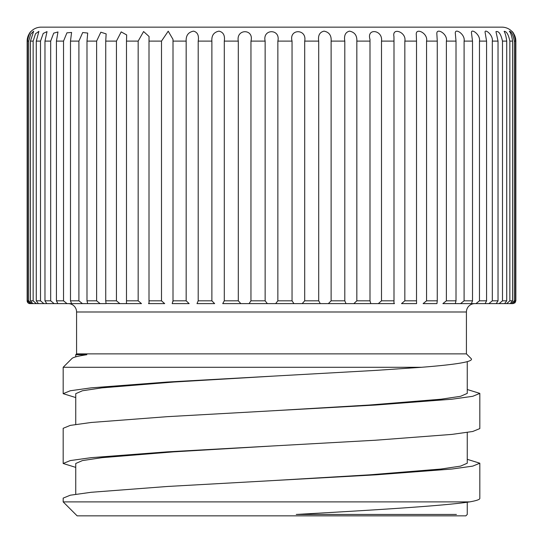 <?xml version="1.0" encoding="UTF-8"?>
<svg xmlns="http://www.w3.org/2000/svg" width="543" height="543" viewBox="0 0 543 543"><rect width="100%" height="100%" fill="white"/><g stroke="black" fill="none" stroke-linecap="round" stroke-linejoin="round"><path stroke-width="0.81" d="M356.832 41.112L356.832 300.822L369.993 300.822L369.993 41.112L356.832 41.112C357.118 35.499 354.667 32.173 349.495 31.141C345.45 32.166 343.882 35.485 344.798 41.112L331.121 41.112C331.529 35.499 329.167 32.173 324.028 31.141C319.651 32.166 317.879 35.485 318.707 41.112L304.698 41.112C307.155 28.596 288.7 28.575 292.046 41.112L277.86 41.112C280.792 28.596 262.221 28.575 265.14 41.112L250.954 41.112C254.314 28.596 235.866 28.575 238.302 41.112L224.293 41.112C225.114 35.499 223.349 32.173 218.992 31.141C213.84 32.166 211.471 35.485 211.879 41.112L198.202 41.112C199.111 35.499 197.557 32.173 193.532 31.141C188.34 32.166 185.882 35.485 186.168 41.112L173.007 41.112L173.007 39.395L168.215 31.195L161.502 41.112L149.006 41.112L149.06 36.483L143.59 31.548L138.166 41.112L126.485 41.112L126.682 34.949L121.191 31.888L116.446 41.112L105.736 41.112L106.15 33.876L100.842 32.207L96.613 41.112L86.989 41.112L87.708 33.062L82.699 32.526L78.905 41.112L70.488 41.112L71.581 32.437L66.932 32.838L63.531 41.112L56.424 41.112L57.965 31.962L53.716 33.137L50.682 41.112L44.974 41.112L47.024 31.609L43.202 33.435L40.508 41.112L36.272 41.112L38.892 31.365L35.512 33.741L33.143 41.112L30.422 41.112L33.68 31.209L30.727 34.039L28.677 41.112L27.503 41.112C28.48 35.499 29.79 32.173 31.433 31.141C29.526 32.166 28.1 35.485 27.15 41.112L27.15 300.822L27.15 41.112A13.962 13.962 0 0 1 41.112 27.15L501.888 27.15A13.962 13.962 0 0 1 515.728 39.293M381.498 41.112L381.498 300.822L393.994 300.822L393.994 41.112L381.498 41.112C383.039 29.919 366.396 27.686 369.993 39.401L369.993 41.112M369.993 300.822L370.828 303.612L353.839 303.612L356.832 300.822M404.834 41.112L404.834 300.822L416.515 300.822L416.515 41.112L404.834 41.112C406.687 32.125 391.931 26.878 393.94 36.483L393.994 41.112M393.994 300.822L393.94 302.77L394.449 303.612L378.322 303.612L381.498 300.822M426.554 41.112L426.554 300.822L437.264 300.822L437.264 41.112L426.554 41.112C428.278 33.204 415.171 26.953 416.318 34.949L416.515 41.112M416.515 300.822L416.576 303.612L401.508 303.612L404.834 300.822M446.387 41.112L446.387 300.822L456.011 300.822L456.011 41.112L446.387 41.112C447.934 33.951 436.273 27.265 436.85 33.87L437.264 41.112M437.264 300.822L436.945 303.612L423.112 303.612L426.554 300.822M464.095 41.112L464.095 300.822L472.512 300.822L472.512 41.112L464.095 41.112C465.453 34.501 455.115 27.713 455.292 33.062L456.011 41.112M456.011 300.822L455.292 303.605L442.878 303.612L446.387 300.822M472.512 300.822L471.426 303.612L449.387 303.612M479.469 41.112L479.469 300.822L486.576 300.822L486.576 41.112L479.469 41.112C480.65 34.949 471.487 28.209 471.419 32.437L472.512 41.112M486.576 300.822L485.13 303.612L475.96 303.612L479.469 300.822M492.318 41.112L492.318 300.822L498.026 300.822L498.026 41.112L492.318 41.112C493.322 35.322 485.266 28.738 485.035 31.962L486.576 41.112M498.026 300.822L496.234 303.612L499.139 303.612L502.492 300.822L506.728 300.822L504.617 303.612L499.139 303.612M506.728 300.822L506.728 41.112L502.492 41.112C500.904 34.053 498.732 30.883 495.969 31.609L498.026 41.112M509.857 41.112L509.857 300.822L512.578 300.822L512.578 41.112L509.857 41.112C508.472 34.514 506.558 31.263 504.101 31.358C505.234 33.15 506.11 36.401 506.728 41.112M512.578 300.822L510.162 303.612L509.32 303.612L510.814 303.612M514.323 41.112L514.323 300.822L515.497 300.822L515.497 41.112L514.323 41.112C513.142 34.962 511.472 31.657 509.32 31.209C510.725 32.695 511.811 36.001 512.578 41.112M515.497 300.822L512.816 303.612L511.567 303.612L513.047 303.612L515.85 300.822L515.85 41.112C514.839 35.383 513.413 32.064 511.567 31.141C513.264 32.275 514.574 35.6 515.497 41.112M507.746 303.612L491.015 303.612M85.237 27.15L457.763 27.15L85.237 27.15M86.989 41.112L86.989 300.822L96.613 300.822L100.122 303.612L68.201 303.612A8.376 8.376 0 0 1 76.577 311.994L76.577 353.88L75.742 354.722L86.846 354.722C78.185 356.011 73.224 357.267 71.968 358.489L63.171 367.285L63.171 393.675L70.271 390.763L91.081 387.858L167.339 382.041L375.661 370.401L421.531 367.285L63.171 367.285M474.799 303.612A8.376 8.376 0 0 0 466.423 311.994L466.423 353.88L76.577 353.88M27.503 300.822L28.677 300.822L31.698 303.612L30.184 303.612L27.503 300.822L27.503 41.112C28.48 35.499 29.79 32.173 31.433 31.141C29.526 32.166 28.1 35.485 27.15 41.112M515.782 39.72A13.962 13.962 0 0 1 515.85 41.112L515.85 300.822L515.002 302.824L513.047 303.612M467.258 502.234L467.258 514.452L465.86 515.85L77.14 515.85L63.171 501.888L469.668 501.888C443.108 505.94 372.729 510.115 296.254 514.452L456.412 514.452M421.531 367.285C456.853 364.509 473.448 361.672 471.31 358.767L466.423 353.88M63.171 501.888L63.171 498.114L70.271 495.209L91.081 492.297L167.339 486.48L375.661 474.847L451.919 469.03L472.729 466.118L479.829 463.213L479.829 498.399C479.829 499.533 476.442 500.694 469.668 501.888M63.171 428.305L70.271 425.393L91.081 422.488L167.339 416.664L375.661 405.03L451.919 399.214L472.729 396.302L479.829 393.397L479.829 428.583L472.729 431.488L451.919 434.4L375.661 440.217L167.339 451.851L91.081 457.674L70.271 460.579L63.171 463.491L63.171 428.305M479.829 393.397L467.258 389.507M75.742 397.564L63.171 393.675M479.829 463.213L467.258 459.324M75.742 467.38L63.171 463.491M29.94 303.612A2.79 2.79 0 0 1 27.15 300.822L30.462 303.612M304.698 41.112L304.698 300.822L318.707 300.822L318.707 41.112M331.121 41.112L331.121 300.822L344.798 300.822L344.798 41.112M502.492 41.112L502.492 300.822M28.677 300.822L28.677 41.112M30.422 41.112L30.422 300.822L33.143 300.822L33.143 41.112M36.272 41.112L36.272 300.822L40.508 300.822L40.508 41.112M44.974 41.112L44.974 300.822L50.682 300.822L50.682 41.112M56.424 41.112L56.424 300.822L63.531 300.822L63.531 41.112M70.488 41.112L70.488 300.822L78.905 300.822L78.905 41.112M96.613 300.822L96.613 41.112M105.736 41.112L105.736 300.822L116.446 300.822L116.446 41.112M126.485 41.112L126.485 300.822L138.166 300.822L138.166 41.112M149.006 41.112L149.006 300.822L161.502 300.822L161.502 41.112M173.007 41.112L173.007 300.822L186.168 300.822L186.168 41.112M198.202 41.112L198.202 300.822L211.879 300.822L211.879 41.112M224.293 41.112L224.293 300.822L238.302 300.822L238.302 41.112M277.86 41.112L277.86 300.822L292.046 300.822L292.046 41.112M318.707 300.822L320.275 303.612L302.186 303.612L304.698 300.822M344.798 300.822L346.006 303.612L328.359 303.612L331.121 300.822M455.292 303.605L460.566 303.612L464.095 300.822M442.878 303.612L460.566 303.612M496.234 303.612L488.87 303.612L492.318 300.822M510.162 303.612L506.646 303.612L509.857 300.822M512.816 303.612L511.302 303.612L514.323 300.822M512.538 303.612L513.06 303.612M482.734 303.612L490.845 303.612M64.447 303.612L87.694 303.612L86.989 300.822M42.605 303.612L60.266 303.612M29.953 303.612L39.754 303.612M33.143 300.822L36.354 303.612L32.838 303.612L30.422 300.822M40.508 300.822L43.861 303.612L38.383 303.612L36.272 300.822M50.682 300.822L54.13 303.612L46.766 303.612L44.974 300.822M63.531 300.822L67.04 303.612L57.87 303.612L56.424 300.822M78.905 300.822L82.434 303.612L71.574 303.612L70.488 300.822M116.446 300.822L119.888 303.612L106.143 303.503M106.055 303.612L100.122 303.612L106.055 303.612L105.736 300.822M138.166 300.822L141.492 303.612L126.424 303.612L126.682 303.259M126.424 303.612L119.888 303.612L126.424 303.612L126.485 300.822M161.502 300.822L164.678 303.612L148.551 303.612L149.06 302.763L149.006 300.822M186.168 300.822L189.161 303.612L172.172 303.612L173.007 300.822M211.879 300.822L214.641 303.612L196.994 303.612L198.202 300.822M238.302 300.822L240.814 303.612L222.725 303.612L224.293 300.822M292.046 300.822L293.953 303.612L275.64 303.612L277.86 300.822M250.954 41.112L250.954 300.822L265.14 300.822L265.14 41.112M148.551 303.612L164.678 303.612M196.994 303.612L214.641 303.612M265.14 300.822L267.36 303.612L240.814 303.612L249.047 303.612L250.954 300.822M267.36 303.612L275.64 303.612L267.36 303.612M293.953 303.612L302.186 303.612L293.953 303.612M320.275 303.612L328.359 303.612L320.275 303.612M346.006 303.612L353.839 303.612L346.006 303.612M370.828 303.612L378.322 303.612L370.828 303.612M401.508 303.612L416.576 303.612M82.434 303.612L87.694 303.612M67.04 303.612L71.581 303.612M54.13 303.612L57.87 303.612M43.861 303.612L46.766 303.612M36.354 303.612L38.899 303.612M31.698 303.612L33.68 303.612M31.433 303.612L30.184 303.612M509.32 303.612L511.302 303.612M504.101 303.612L506.646 303.612M485.035 303.612L488.87 303.612M471.419 303.612L475.96 303.612M271.5 480.664L369.383 474.847L441.031 469.03L460.586 466.118L467.258 463.213L467.258 432.472M271.5 410.847L369.383 405.03L441.031 399.214L460.586 396.302L467.258 393.397L467.258 361.686M75.742 494.225L75.742 463.491L82.414 460.579L101.969 457.674L173.617 451.851L271.5 446.034M75.742 424.416L75.742 393.675L82.414 390.763L101.969 387.858L173.617 382.041L271.5 376.224M466.423 311.994L76.577 311.994M75.742 354.722L75.742 356.866M173.007 301.562L173.007 301.141M173.007 40.297L173.007 39.395"/></g></svg>
